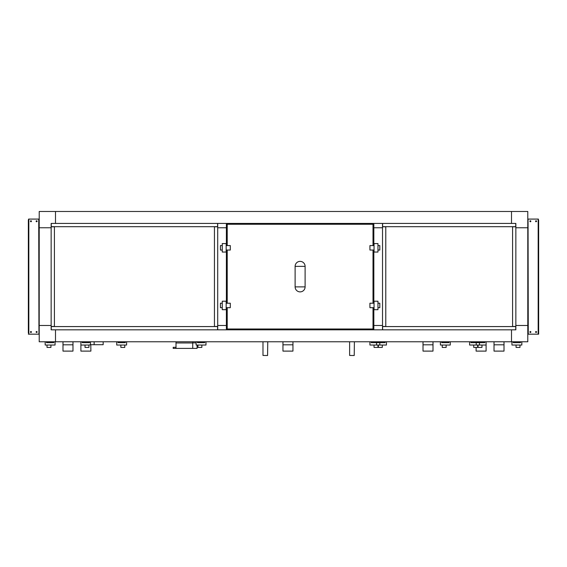 <?xml version="1.0" encoding="UTF-8"?>
<svg xmlns="http://www.w3.org/2000/svg" width="567" height="567" viewBox="0 0 567 567"><rect width="100%" height="100%" fill="white"/><g stroke="black" fill="none" stroke-linecap="round" stroke-linejoin="round"><path stroke-width="0.85" d="M515.85 227.771L515.85 325.486L527.792 325.486L527.792 341.773L55.495 341.773L55.495 329.831L55.495 341.773L39.208 341.773L39.208 325.486L51.15 325.486L39.208 325.486L39.208 227.771L51.15 227.771L51.15 329.831L511.505 329.831L511.505 341.773L511.505 329.831L515.85 329.831L515.85 325.486L527.792 325.486L527.792 227.771L515.85 227.771L527.792 227.771L527.792 211.484L511.505 211.484L511.505 223.426L55.495 223.426L55.495 211.484L55.495 223.426L51.15 223.426L51.15 227.771L39.208 227.771L39.208 211.484L511.505 211.484L511.505 223.426L515.85 223.426L515.85 227.771M382.626 329.831L382.626 326.571L515.743 326.571L515.743 329.831L382.519 329.831L382.519 325.486L373.837 325.486L382.519 325.486L382.519 227.771L373.837 227.771L373.837 245.575L373.837 227.771L382.519 227.771L382.519 223.426L515.743 223.426L515.743 226.687L382.626 226.687L382.626 223.426M382.519 329.831L226.389 329.831L226.389 307.683L226.389 325.486L217.707 325.486L226.389 325.486M226.389 329.831L51.257 329.831L51.257 326.571L217.593 326.571L217.593 329.831M217.593 223.426L217.593 226.687L51.257 226.687L51.257 223.426L217.707 223.426L217.707 329.831M217.707 223.426L373.837 223.426L373.837 227.771M373.837 250.047L373.837 303.21L373.837 250.047M373.837 307.683L373.837 325.486L373.837 307.683M382.519 223.426L373.837 223.426M373.837 329.831L373.837 325.486M226.389 227.771L226.389 245.575L226.389 227.771L217.707 227.771L226.389 227.771L226.389 223.426M226.389 250.047L226.389 303.21L226.389 250.047M54.411 226.793L54.411 326.464L51.15 326.464L51.15 226.793L54.411 226.793M214.446 326.464L214.446 226.793L217.707 226.793L217.707 326.464L214.446 326.464M176.011 347.309L173.19 347.309L173.19 348.393L176.011 348.393L176.011 341.773M176.011 342.971L192.73 342.971L192.73 348.393L197.075 348.393L197.075 345.034M196.097 342.858L192.73 342.858L192.73 341.773M192.73 348.393L176.011 348.393M94.143 341.773L94.143 344.708L90.458 344.708L90.458 341.773M103.159 341.773L103.159 344.708L94.143 344.708M494.027 344.814L494.027 351.108L504.013 351.108L504.013 344.814L494.027 344.814L494.027 341.773M504.013 341.773L504.013 344.814M484.799 341.773L484.799 342.645L481 342.645M470.901 341.773L470.901 342.645L478.172 342.645L477.52 342.645L477.52 341.773M486.103 341.773L486.103 345.034L481.971 345.034L481.971 347.422L478.066 347.422L478.066 345.034L477.634 345.034L481.971 345.034M476.216 341.773L476.216 345.034M484.799 342.645L477.52 342.645L478.172 342.645L478.172 341.773M521.824 341.773L521.824 345.034L519.974 345.034L519.974 347.422L516.069 347.422L516.069 345.034L511.937 345.034L511.937 341.773M513.241 341.773L513.241 342.645L520.52 342.645L520.52 341.773M516.069 345.034L519.974 345.034M513.241 342.645L517.04 342.645M518.996 342.645L520.52 342.645M62.987 344.814L62.987 351.108L72.973 351.108L72.973 344.814L62.987 344.814L62.987 341.773M72.973 341.773L72.973 344.814M53.759 341.773L53.759 342.645L46.48 342.645L46.48 341.773M48.004 342.645L46.48 342.645M55.063 341.773L55.063 345.034L50.931 345.034L50.931 347.422L47.026 347.422L47.026 345.034L45.176 345.034L45.176 341.773M47.026 345.034L50.931 345.034M90.784 344.708L88.934 345.034L88.934 347.422L85.029 347.422L85.029 345.034L80.897 345.034L80.897 351.108L90.89 351.108L90.784 344.814M82.201 341.773L82.201 342.645L89.48 342.645L89.48 341.773M80.897 341.773L80.897 345.034M85.029 345.034L88.934 345.034M82.201 342.645L86 342.645M87.956 342.645L89.48 342.645M476.11 347.422L476.11 351.108L486.103 351.108L486.103 345.034M476.11 341.773L476.11 342.645M448.965 341.773L448.965 342.645L445.166 342.645M443.21 342.645L441.693 342.645L441.693 341.773M450.269 341.773L450.269 345.034L446.144 345.034L446.144 347.422L442.239 347.422L442.239 345.034L440.389 345.034L440.389 341.773M448.965 342.645L441.693 342.645M442.239 345.034L446.144 345.034M282.954 344.814L282.954 351.108L292.948 351.108L292.948 344.814L282.954 344.814L282.954 341.773M292.948 341.773L292.948 344.814M204.673 341.773L204.673 342.645L200.874 342.645M198.918 342.645L197.401 342.645L197.401 341.773M205.977 341.773L205.977 345.034L201.852 345.034L201.852 347.422L197.947 347.422L197.947 345.034L196.097 345.034L196.097 341.773M204.673 342.645L197.401 342.645M197.947 345.034L201.852 345.034M386.432 341.773L386.432 345.034L382.3 345.034L382.3 347.422L378.395 347.422L378.395 345.034L377.962 345.034L377.962 347.422L374.05 347.422L374.05 345.034L369.925 345.034L369.925 341.773M379.805 341.773L379.805 345.034M371.229 341.773L371.229 342.645L378.501 342.645L378.501 341.773M374.05 345.034L382.3 345.034M371.229 342.645L375.028 342.645M385.128 341.773L385.128 342.645L377.849 342.645L378.501 342.645L377.849 342.645L377.849 341.773M53.759 342.645L49.96 342.645M126.611 341.773L126.611 345.034L124.761 345.034L124.761 347.422L120.856 347.422L120.856 345.034L116.731 345.034L116.731 341.773M118.035 341.773L118.035 342.645L125.307 342.645L125.307 341.773M120.856 345.034L124.761 345.034M118.035 342.645L121.834 342.645M123.79 342.645L125.307 342.645M349.619 341.773L349.619 355.452L354.219 355.516L354.396 341.773M262.982 341.773L262.982 355.452L267.574 355.516L267.759 341.773M385.78 226.793L385.78 326.464L382.519 326.464L382.519 226.793L385.78 226.793M512.589 326.464L512.589 226.793L515.85 226.793L515.85 326.464L512.589 326.464M373.398 276.632L373.398 250.047L373.398 276.632M226.821 276.632L226.821 250.047L226.821 276.632M373.398 326.627L373.398 329.399L373.008 329.002L373.398 329.002L373.008 329.399L226.821 329.399L226.821 307.683L226.821 329.002L227.218 329.002L227.218 329.399L226.821 329.002M231.301 223.859L368.926 223.859M373.398 224.256L373.008 224.256L373.008 223.859L373.398 224.256L373.398 245.575L373.398 227.608M373.398 325.649L373.398 329.002M227.218 245.575L227.218 224.256L226.821 224.256L227.218 223.859L227.218 224.256L373.008 224.256L373.008 245.575M226.821 227.608L226.821 224.256M226.821 226.63L226.821 223.859L373.398 223.859L373.398 226.63M231.301 329.399L227.218 329.399M373.008 329.399L368.926 329.399M295.116 266.37L295.116 286.888L305.11 286.888L305.11 266.37L295.116 266.37A4.997 4.997 0 0 1 300.113 261.373A4.997 4.997 0 0 1 305.11 266.37M295.116 286.888A4.997 4.997 0 0 0 300.113 291.885A4.997 4.997 0 0 0 305.11 286.888M226.169 307.683L230.301 307.683L230.301 303.21L226.169 303.21M222.264 303.21L220.421 303.21L220.421 307.683L222.264 307.683M226.169 309.681L222.264 309.681L222.264 301.212L226.169 301.212L226.169 309.681M226.169 250.047L230.301 250.047L230.301 245.575L226.169 245.575M222.264 245.575L220.421 245.575L220.421 250.047L222.264 250.047M226.169 252.046L222.264 252.046L222.264 243.576L226.169 243.576L226.169 252.046M374.05 245.575L369.925 245.575L369.925 250.047L374.05 250.047M377.962 250.047L379.805 250.047L379.805 245.575L377.962 245.575M374.05 243.576L377.962 243.576L377.962 252.046L374.05 252.046L374.05 243.576M374.05 303.21L369.925 303.21L369.925 307.683L374.05 307.683M377.962 307.683L379.805 307.683L379.805 303.21L377.962 303.21M374.05 301.212L377.962 301.212L377.962 309.681L374.05 309.681L374.05 301.212M423.017 344.814L423.017 351.108L433.004 351.108L433.004 344.814L423.017 344.814L423.017 341.773L423.017 344.814M433.004 341.773L433.004 344.814L433.004 341.773M385.128 342.645L381.329 342.645M376.552 341.773L376.552 345.034M473.721 345.034L477.634 345.034L477.634 347.422L473.721 347.422L473.721 345.034L469.596 345.034L469.596 341.773M479.476 341.773L479.476 345.034M470.901 342.645L474.699 342.645M536.063 220.769A0.489 0.489 0 0 1 536.552 221.258A0.489 0.489 0 0 1 536.063 221.747A0.489 0.489 0 0 0 536.552 221.258A0.489 0.489 0 0 0 536.063 220.769A0.489 0.489 0 0 0 535.574 221.258A0.489 0.489 0 0 0 536.063 221.747M528.267 334.176L527.792 334.176L528.054 219.082L528.267 334.176L538.175 334.176L538.175 219.082L528.267 219.082M530.379 221.747A0.489 0.489 0 0 1 529.89 221.258A0.489 0.489 0 0 1 530.379 220.769A0.489 0.489 0 0 0 529.89 221.258A0.489 0.489 0 0 0 530.379 221.747A0.489 0.489 0 0 0 530.868 221.258A0.489 0.489 0 0 0 530.379 220.769M536.063 332.489A0.489 0.489 0 0 0 536.552 332A0.489 0.489 0 0 0 536.063 331.511A0.489 0.489 0 0 0 535.574 332A0.489 0.489 0 0 0 536.063 332.489A0.489 0.489 0 0 0 536.552 332A0.489 0.489 0 0 0 536.063 331.511M538.175 219.082L538.65 334.176L538.175 334.176M530.379 331.511A0.489 0.489 0 0 0 529.89 332A0.489 0.489 0 0 0 530.379 332.489A0.489 0.489 0 0 0 530.868 332A0.489 0.489 0 0 0 530.379 331.511A0.489 0.489 0 0 0 529.89 332A0.489 0.489 0 0 0 530.379 332.489M538.388 220.173L538.388 219.082M538.65 334.176L538.388 333.084M538.65 220.173L538.65 333.084M30.937 220.769A0.489 0.489 0 0 0 30.448 221.258A0.489 0.489 0 0 0 30.937 221.747A0.489 0.489 0 0 0 31.426 221.258A0.489 0.489 0 0 0 30.937 220.769A0.489 0.489 0 0 0 30.448 221.258A0.489 0.489 0 0 0 30.937 221.747M38.733 219.082L39.208 219.082L38.946 334.176L38.733 219.082L28.825 219.082L28.825 334.176L38.733 334.176M28.612 219.082L28.35 220.173L28.825 219.082M36.621 221.747A0.489 0.489 0 0 0 37.11 221.258A0.489 0.489 0 0 0 36.621 220.769A0.489 0.489 0 0 0 36.132 221.258A0.489 0.489 0 0 0 36.621 221.747A0.489 0.489 0 0 0 37.11 221.258A0.489 0.489 0 0 0 36.621 220.769M30.937 332.489A0.489 0.489 0 0 1 30.448 332A0.489 0.489 0 0 1 30.937 331.511A0.489 0.489 0 0 0 30.448 332A0.489 0.489 0 0 0 30.937 332.489A0.489 0.489 0 0 0 31.426 332A0.489 0.489 0 0 0 30.937 331.511M28.612 333.084L28.612 220.173M36.621 331.511A0.489 0.489 0 0 1 37.11 332A0.489 0.489 0 0 1 36.621 332.489A0.489 0.489 0 0 0 37.11 332A0.489 0.489 0 0 0 36.621 331.511A0.489 0.489 0 0 0 36.132 332A0.489 0.489 0 0 0 36.621 332.489M28.825 334.176L28.35 334.176M28.35 333.084L28.35 220.173M373.008 250.047L373.008 303.21M373.008 307.683L373.008 329.002L227.218 329.002L227.218 307.683M227.218 303.21L227.218 250.047"/></g></svg>
